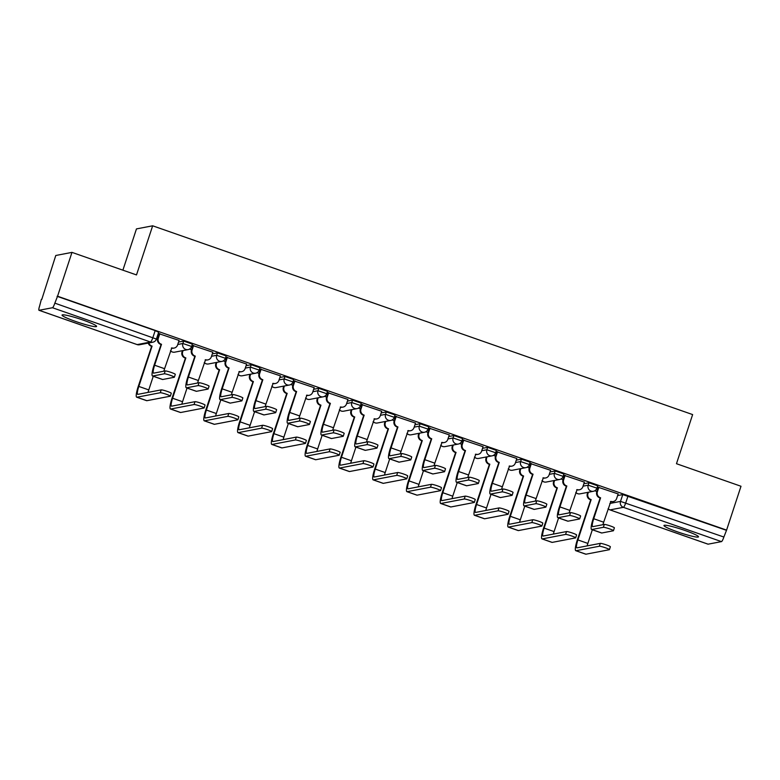 <?xml version="1.0" encoding="UTF-8"?>
<svg xmlns="http://www.w3.org/2000/svg" width="780" height="780" viewBox="0 0 780 780"><rect width="100%" height="100%" fill="white"/><g stroke="black" fill="none" stroke-linecap="round" stroke-linejoin="round"><path stroke-width="1.17" d="M75.65 321.457A18.184 1.852 -161.8 0 0 96.603 326.43A18.184 1.852 -161.8 0 0 83.011 320.044A18.184 1.852 -161.8 0 0 62.059 315.071A18.184 1.852 -161.8 0 0 75.65 321.457M677.547 531.872A18.184 1.852 -161.8 0 0 698.509 536.845A18.184 1.852 -161.8 0 0 684.918 530.458A18.184 1.852 -161.8 0 0 663.956 525.486A18.184 1.852 -161.8 0 0 677.547 531.872M192.328 344.107L183.671 341.075L182.871 343.502L191.636 346.466L192.426 344.048M226.112 355.914L217.445 352.882L216.655 355.31L225.41 358.283L226.21 355.856M259.886 367.721L251.219 364.689L250.429 367.117L259.184 370.09L259.984 367.663M293.66 379.529L285.002 376.496L284.203 378.924L292.958 381.898L293.758 379.47M327.434 391.336L318.776 388.303L317.977 390.731L326.742 393.705L327.532 391.277M361.208 403.143L352.55 400.12L351.751 402.538L360.516 405.512L361.306 403.084M394.982 414.95L386.324 411.928L385.534 414.346L394.29 417.319L395.09 414.892M428.766 426.757L420.098 423.735L419.308 426.153L428.064 429.127L428.863 426.699M462.54 438.565L453.882 435.542L453.082 437.96L461.838 440.934L462.637 438.506M496.314 450.372L487.656 447.349L486.856 449.767L495.622 452.741L496.411 450.313M530.088 462.179L521.43 459.157L520.63 461.575L529.396 464.548L530.185 462.121M563.862 473.986L555.204 470.964L554.404 473.382L563.17 476.356L563.969 473.928M597.646 485.794L588.978 482.771L588.188 485.189L596.944 488.163L597.743 485.745M71.974 252.379L136.5 274.93L152.656 225.8L692.63 414.58L676.475 463.71L741 486.262L726.59 530.108L57.564 296.224L71.974 252.379L55.78 255.489L41.769 299.471M122.889 270.182L136.461 228.91L152.656 225.8M41.369 299.335L39.595 306.072A4.66 0.839 -70.7 0 0 39 310.294A4.66 0.839 -70.7 0 0 39.088 310.294L52.455 307.729A4.66 0.839 -70.7 0 0 54.844 303.147L156.409 339.066L158.652 332.241L155.171 330.603L152.929 337.428A4.66 0.839 -70.7 0 1 150.53 342.02L52.455 307.729M57.564 296.224L54.844 303.147M617.624 495.563L622.762 494.578L620.51 501.403L723.869 537.03A4.66 0.839 109.3 0 1 721.471 541.612L708.113 544.177A4.66 0.839 109.3 0 1 708.025 544.177A4.66 0.839 109.3 0 1 707.947 544.128M723.869 537.03L726.59 530.108M618.16 493.935L598.289 487.276M584.386 482.128L564.515 475.469M550.612 470.32L530.741 463.661M516.838 458.513L496.967 451.854M483.054 446.706L463.183 440.047M449.28 434.899L429.409 428.24M415.506 423.091L395.635 416.432M381.732 411.284L361.861 404.625M347.958 399.477L328.087 392.818M314.174 387.67L294.304 381.01M280.4 375.863L260.53 369.203M246.626 364.055L226.756 357.396M212.852 352.238L192.982 345.589M179.078 340.431L159.208 333.781M178.542 342.059L183.671 341.075M212.316 353.866L217.445 352.882M246.09 365.674L251.219 364.689M279.864 377.481L285.002 376.496M313.648 389.288L318.776 388.303M347.422 401.105L352.55 400.12M381.196 412.912L386.324 411.928M414.97 424.72L420.098 423.735M448.744 436.527L453.882 435.542M482.527 448.334L487.656 447.349M516.301 460.142L521.43 459.157M550.075 471.949L555.204 470.964M583.85 483.756L588.978 482.771M596.895 491.517L594.779 490.786M57.086 296.312L155.171 330.603M726.112 530.195L622.762 494.578M563.121 479.71L561.005 478.969M529.347 467.902L527.231 467.161M495.573 456.095L493.457 455.354M461.789 444.288L459.683 443.547M428.015 432.481L425.899 431.74M394.241 420.673L392.125 419.933M360.467 408.866L358.351 408.125M326.693 397.059L324.577 396.318M292.91 385.252L290.803 384.511M259.135 373.444L257.02 372.703M225.361 361.637L223.246 360.896M191.588 349.83L189.472 349.089M157.814 338.023L156.868 337.691M598.923 487.11L597.392 491.761A4.66 4.563 79.1 0 0 600.268 497.679L593.102 518.846A11.778 2.116 -70.7 0 0 591.601 529.503L601.565 532.984A11.778 2.116 -70.7 0 0 601.789 532.993L613.333 530.78A5.362 0.546 -161.8 0 0 613.45 530.712A5.362 0.546 -161.8 0 0 608.985 528.674A5.362 0.546 -161.8 0 0 603.369 527.3L604.315 524.433A5.362 0.546 18.2 0 1 609.921 525.808A5.362 0.546 18.2 0 1 614.386 527.846L613.45 530.712M602.94 524.696A8.746 1.57 109.3 0 1 603.671 522.21L610.886 501.394A4.66 4.563 79.1 0 0 616.658 498.498L618.189 493.847M613.207 501.569L612.592 501.686A4.66 4.563 -100.9 0 1 610.457 501.569M599.986 497.913L599.664 497.806A4.66 4.563 -100.9 0 1 596.778 491.878L598.318 487.188M604.315 524.433L592.771 526.646A8.746 1.57 109.3 0 1 592.605 526.636A8.746 1.57 109.3 0 1 593.716 518.729L600.6 497.796M591.601 529.503A11.778 2.116 -70.7 0 0 591.825 529.513L603.369 527.3M588.383 492.248L587.954 493.574A4.66 4.563 79.1 0 0 590.831 499.492L577.288 540.043A11.778 2.116 -70.7 0 0 575.786 550.7L585.741 554.19A11.778 2.116 -70.7 0 0 585.975 554.2L609.317 549.715A5.362 0.546 -161.8 0 0 609.433 549.646A5.362 0.546 -161.8 0 0 604.968 547.609A5.362 0.546 -161.8 0 0 599.362 546.234L600.298 543.367A5.362 0.546 18.2 0 1 605.914 544.742A5.362 0.546 18.2 0 1 610.37 546.79L609.433 549.646M600.298 543.367L576.956 547.852A8.746 1.57 109.3 0 1 576.781 547.843A8.746 1.57 109.3 0 1 577.902 539.926L591.152 499.609M587.116 545.902A8.746 1.57 109.3 0 1 587.857 543.407L592.342 529.766M590.538 499.726L590.216 499.619A4.66 4.563 -100.9 0 1 587.34 493.691L587.954 493.574M587.769 492.365L587.34 493.691M575.786 550.7A11.778 2.116 -70.7 0 0 576.01 550.719L599.362 546.234M565.149 475.303L563.618 479.953A4.66 4.563 79.1 0 0 566.495 485.872L559.328 507.039A11.778 2.116 -70.7 0 0 557.827 517.696L567.782 521.176A11.778 2.116 -70.7 0 0 568.015 521.186L579.559 518.973A5.362 0.546 -161.8 0 0 579.667 518.905A5.362 0.546 -161.8 0 0 575.211 516.867A5.362 0.546 -161.8 0 0 569.595 515.492L570.541 512.626A5.362 0.546 18.2 0 1 576.147 514A5.362 0.546 18.2 0 1 580.612 516.038L579.667 518.905M569.156 512.889A8.746 1.57 109.3 0 1 569.897 510.403L577.102 489.587A4.66 4.563 79.1 0 0 582.884 486.691L584.415 482.04M579.433 489.762L578.818 489.879A4.66 4.563 -100.9 0 1 576.683 489.762M566.212 486.106L565.88 485.998A4.66 4.563 -100.9 0 1 563.004 480.07L564.544 475.381M570.541 512.626L558.997 514.839A8.746 1.57 109.3 0 1 558.821 514.829A8.746 1.57 109.3 0 1 559.942 506.922L566.826 485.989M557.827 517.696A11.778 2.116 -70.7 0 0 558.051 517.706L569.595 515.492M531.365 463.495L529.844 468.146A4.66 4.563 79.1 0 0 532.721 474.065L525.554 495.232A11.778 2.116 -70.7 0 0 524.053 505.889L534.008 509.369A11.778 2.116 -70.7 0 0 534.232 509.379L545.776 507.166A5.362 0.546 -161.8 0 0 545.893 507.098A5.362 0.546 -161.8 0 0 541.427 505.06A5.362 0.546 -161.8 0 0 535.821 503.685L536.767 500.818A5.362 0.546 18.2 0 1 542.373 502.193A5.362 0.546 18.2 0 1 546.838 504.231L545.893 507.098M535.382 501.082A8.746 1.57 109.3 0 1 536.123 498.595L543.328 477.779A4.66 4.563 79.1 0 0 549.11 474.883L550.641 470.233M545.659 477.945L545.044 478.072A4.66 4.563 -100.9 0 1 542.909 477.955M532.428 474.298L532.106 474.181A4.66 4.563 -100.9 0 1 529.23 468.263L530.77 463.573M536.767 500.818L525.223 503.032A8.746 1.57 109.3 0 1 525.047 503.022A8.746 1.57 109.3 0 1 526.168 495.115L533.042 474.181M524.053 505.889A11.778 2.116 -70.7 0 0 524.277 505.898L535.821 503.685M554.609 480.441L554.17 481.767A4.66 4.563 79.1 0 0 557.057 487.685L543.514 528.236A11.778 2.116 -70.7 0 0 542.012 538.892L551.967 542.373A11.778 2.116 -70.7 0 0 552.191 542.392L575.542 537.908A5.362 0.546 -161.8 0 0 575.659 537.839A5.362 0.546 -161.8 0 0 571.194 535.801A5.362 0.546 -161.8 0 0 565.578 534.427L566.524 531.56A5.362 0.546 18.2 0 1 572.13 532.935A5.362 0.546 18.2 0 1 576.596 534.973L575.659 537.839M566.524 531.56L543.182 536.045A8.746 1.57 109.3 0 1 543.007 536.035A8.746 1.57 109.3 0 1 544.128 528.118L557.378 487.802M553.342 534.095A8.746 1.57 109.3 0 1 554.083 531.599L558.568 517.959M556.764 487.919L556.442 487.802A4.66 4.563 -100.9 0 1 553.556 481.884L554.17 481.767M553.995 480.558L553.556 481.884M542.012 538.892A11.778 2.116 -70.7 0 0 542.236 538.912L565.578 534.427M520.835 468.634L520.396 469.96A4.66 4.563 79.1 0 0 523.283 475.878L509.73 516.428A11.778 2.116 -70.7 0 0 508.228 527.085L518.193 530.566A11.778 2.116 -70.7 0 0 518.417 530.585L541.768 526.1A5.362 0.546 -161.8 0 0 541.876 526.032A5.362 0.546 -161.8 0 0 537.42 523.994A5.362 0.546 -161.8 0 0 531.804 522.62L532.75 519.753A5.362 0.546 18.2 0 1 538.356 521.128A5.362 0.546 18.2 0 1 542.822 523.166L541.876 526.032M532.75 519.753L509.399 524.238A8.746 1.57 109.3 0 1 509.233 524.228A8.746 1.57 109.3 0 1 510.344 516.311L523.604 475.995M519.568 522.288A8.746 1.57 109.3 0 1 520.309 519.792L524.794 506.152M522.99 476.112L522.668 475.995A4.66 4.563 -100.9 0 1 519.782 470.077L520.396 469.96M520.221 468.751L519.782 470.077M508.228 527.085A11.778 2.116 -70.7 0 0 508.462 527.105L531.804 522.62M497.591 451.688L496.06 456.339A4.66 4.563 79.1 0 0 498.947 462.257L491.77 483.424A11.778 2.116 -70.7 0 0 490.269 494.081L500.233 497.562A11.778 2.116 -70.7 0 0 500.458 497.572L512.002 495.358A5.362 0.546 -161.8 0 0 512.119 495.29A5.362 0.546 -161.8 0 0 507.653 493.252A5.362 0.546 -161.8 0 0 502.047 491.878L502.983 489.011A5.362 0.546 18.2 0 1 508.599 490.386A5.362 0.546 18.2 0 1 513.065 492.424L512.119 495.29M501.608 489.274A8.746 1.57 109.3 0 1 502.349 486.788L509.555 465.972A4.66 4.563 79.1 0 0 515.336 463.076L516.867 458.425M511.885 466.138L511.27 466.264A4.66 4.563 -100.9 0 1 509.135 466.148M498.654 462.491L498.332 462.374A4.66 4.563 -100.9 0 1 495.446 456.456L496.997 451.766M502.983 489.011L491.439 491.224A8.746 1.57 109.3 0 1 491.273 491.215A8.746 1.57 109.3 0 1 492.385 483.308L499.268 462.374M490.269 494.081A11.778 2.116 -70.7 0 0 490.503 494.091L502.047 491.878M463.817 439.881L462.286 444.532A4.66 4.563 79.1 0 0 465.173 450.45L457.997 471.617A11.778 2.116 -70.7 0 0 456.495 482.274L466.459 485.755A11.778 2.116 -70.7 0 0 466.684 485.764L478.228 483.551A5.362 0.546 -161.8 0 0 478.345 483.483A5.362 0.546 -161.8 0 0 473.879 481.445A5.362 0.546 -161.8 0 0 468.273 480.07L469.209 477.204A5.362 0.546 18.2 0 1 474.825 478.579A5.362 0.546 18.2 0 1 479.281 480.616L478.345 483.483M467.834 477.467A8.746 1.57 109.3 0 1 468.575 474.981L475.781 454.165A4.66 4.563 79.1 0 0 481.562 451.269L483.083 446.618M478.111 454.331L477.497 454.447A4.66 4.563 -100.9 0 1 475.361 454.34M464.88 450.684L464.558 450.567A4.66 4.563 -100.9 0 1 461.672 444.649L463.213 439.959M469.209 477.204L457.665 479.417A8.746 1.57 109.3 0 1 457.499 479.407A8.746 1.57 109.3 0 1 458.611 471.5L465.494 450.567M456.495 482.274A11.778 2.116 -70.7 0 0 456.729 482.284L468.273 480.07M430.043 428.074L428.512 432.724A4.66 4.563 79.1 0 0 431.398 438.643L424.223 459.81A11.778 2.116 -70.7 0 0 422.721 470.467L432.685 473.947A11.778 2.116 -70.7 0 0 432.91 473.957L444.454 471.744A5.362 0.546 -161.8 0 0 444.571 471.676A5.362 0.546 -161.8 0 0 440.105 469.638A5.362 0.546 -161.8 0 0 434.489 468.263L435.435 465.397A5.362 0.546 18.2 0 1 441.041 466.772A5.362 0.546 18.2 0 1 445.507 468.809L444.571 471.676M434.06 465.66A8.746 1.57 109.3 0 1 434.801 463.174L442.006 442.357A4.66 4.563 79.1 0 0 447.779 439.462L449.309 434.811M444.327 442.523L443.713 442.64A4.66 4.563 -100.9 0 1 441.577 442.533M431.106 438.877L430.784 438.76A4.66 4.563 -100.9 0 1 427.898 432.841L429.439 428.152M435.435 465.397L423.891 467.61A8.746 1.57 109.3 0 1 423.725 467.6A8.746 1.57 109.3 0 1 424.837 459.693L431.72 438.76M422.721 470.467A11.778 2.116 -70.7 0 0 422.945 470.476L434.489 468.263M487.061 456.827L486.623 458.152A4.66 4.563 79.1 0 0 489.499 464.071L475.956 504.621A11.778 2.116 -70.7 0 0 474.454 515.278L484.419 518.758A11.778 2.116 -70.7 0 0 484.643 518.778L507.994 514.293A5.362 0.546 -161.8 0 0 508.102 514.225A5.362 0.546 -161.8 0 0 503.636 512.187A5.362 0.546 -161.8 0 0 498.03 510.812L498.976 507.946A5.362 0.546 18.2 0 1 504.582 509.32A5.362 0.546 18.2 0 1 509.048 511.358L508.102 514.225M498.976 507.946L475.624 512.431A8.746 1.57 109.3 0 1 475.459 512.421A8.746 1.57 109.3 0 1 476.57 504.504L489.83 464.188M485.794 510.481A8.746 1.57 109.3 0 1 486.535 507.985L491.02 494.335M489.216 464.305L488.894 464.188A4.66 4.563 -100.9 0 1 486.008 458.269L486.623 458.152M486.447 456.944L486.008 458.269M474.454 515.278A11.778 2.116 -70.7 0 0 474.688 515.297L498.03 510.812M453.287 445.019L452.848 446.345A4.66 4.563 79.1 0 0 455.725 452.264L442.182 492.814A11.778 2.116 -70.7 0 0 440.68 503.47L450.645 506.951A11.778 2.116 -70.7 0 0 450.869 506.971L474.211 502.486A5.362 0.546 -161.8 0 0 474.328 502.417A5.362 0.546 -161.8 0 0 469.862 500.38A5.362 0.546 -161.8 0 0 464.256 499.005L465.192 496.139A5.362 0.546 18.2 0 1 470.808 497.513A5.362 0.546 18.2 0 1 475.273 499.551L474.328 502.417M465.192 496.139L441.851 500.624A8.746 1.57 109.3 0 1 441.685 500.614A8.746 1.57 109.3 0 1 442.796 492.697L456.056 452.38M452.02 498.673A8.746 1.57 109.3 0 1 452.751 496.177L457.246 482.527M455.442 452.498L455.11 452.38A4.66 4.563 -100.9 0 1 452.234 446.462L452.848 446.345M452.673 445.136L452.234 446.462M440.68 503.47A11.778 2.116 -70.7 0 0 440.905 503.48L464.256 499.005M419.503 433.212L419.075 434.538A4.66 4.563 79.1 0 0 421.951 440.456L408.408 481.006A11.778 2.116 -70.7 0 0 406.906 491.663L416.861 495.144A11.778 2.116 -70.7 0 0 417.095 495.163L440.437 490.678A5.362 0.546 -161.8 0 0 440.554 490.61A5.362 0.546 -161.8 0 0 436.088 488.572A5.362 0.546 -161.8 0 0 430.482 487.198L431.418 484.331A5.362 0.546 18.2 0 1 437.034 485.706A5.362 0.546 18.2 0 1 441.49 487.744L440.554 490.61M431.418 484.331L408.077 488.816A8.746 1.57 109.3 0 1 407.901 488.806A8.746 1.57 109.3 0 1 409.022 480.889L422.273 440.573M418.236 486.856A8.746 1.57 109.3 0 1 418.977 484.37L423.462 470.72M421.658 440.69L421.337 440.573A4.66 4.563 -100.9 0 1 418.46 434.655L419.075 434.538M418.889 433.329L418.46 434.655M406.906 491.663A11.778 2.116 -70.7 0 0 407.131 491.673L430.482 487.198M396.269 416.267L394.738 420.917A4.66 4.563 79.1 0 0 397.615 426.835L390.448 448.003A11.778 2.116 -70.7 0 0 388.947 458.659L398.902 462.14A11.778 2.116 -70.7 0 0 399.136 462.15L410.68 459.937A5.362 0.546 -161.8 0 0 410.787 459.869A5.362 0.546 -161.8 0 0 406.331 457.831A5.362 0.546 -161.8 0 0 400.715 456.456L401.661 453.59A5.362 0.546 18.2 0 1 407.267 454.964A5.362 0.546 18.2 0 1 411.733 457.002L410.787 459.869M400.276 453.853A8.746 1.57 109.3 0 1 401.017 451.366L408.223 430.55A4.66 4.563 79.1 0 0 414.005 427.654L415.535 423.004M410.553 430.716L409.939 430.833A4.66 4.563 -100.9 0 1 407.803 430.726M397.332 427.069L397 426.952A4.66 4.563 -100.9 0 1 394.124 421.034L395.665 416.344M401.661 453.59L390.117 455.803A8.746 1.57 109.3 0 1 389.941 455.793A8.746 1.57 109.3 0 1 391.063 447.886L397.946 426.952M388.947 458.659A11.778 2.116 -70.7 0 0 389.171 458.669L400.715 456.456M385.729 421.405L385.291 422.731A4.66 4.563 79.1 0 0 388.177 428.649L374.634 469.199A11.778 2.116 -70.7 0 0 373.132 479.856L383.087 483.337A11.778 2.116 -70.7 0 0 383.311 483.346L406.663 478.871A5.362 0.546 -161.8 0 0 406.78 478.803A5.362 0.546 -161.8 0 0 402.314 476.765A5.362 0.546 -161.8 0 0 396.698 475.39L397.644 472.524A5.362 0.546 18.2 0 1 403.25 473.899A5.362 0.546 18.2 0 1 407.716 475.936L406.78 478.803M397.644 472.524L374.302 477.009A8.746 1.57 109.3 0 1 374.127 476.999A8.746 1.57 109.3 0 1 375.248 469.082L388.498 428.766M384.462 475.049A8.746 1.57 109.3 0 1 385.203 472.563L389.688 458.913M387.884 428.883L387.562 428.766A4.66 4.563 -100.9 0 1 384.677 422.848L385.291 422.731M385.115 421.522L384.677 422.848M373.132 479.856A11.778 2.116 -70.7 0 0 373.357 479.866L396.698 475.39M362.485 404.459L360.965 409.11A4.66 4.563 79.1 0 0 363.841 415.028L356.674 436.195A11.778 2.116 -70.7 0 0 355.173 446.852L365.128 450.333A11.778 2.116 -70.7 0 0 365.352 450.343L376.896 448.13A5.362 0.546 -161.8 0 0 377.013 448.061A5.362 0.546 -161.8 0 0 372.548 446.023A5.362 0.546 -161.8 0 0 366.941 444.649L367.887 441.782A5.362 0.546 18.2 0 1 373.493 443.157A5.362 0.546 18.2 0 1 377.959 445.195L377.013 448.061M366.502 442.046A8.746 1.57 109.3 0 1 367.244 439.559L374.449 418.743A4.66 4.563 79.1 0 0 380.231 415.847L381.761 411.197M376.779 418.909L376.165 419.026A4.66 4.563 -100.9 0 1 374.029 418.918M363.548 415.262L363.226 415.145A4.66 4.563 -100.9 0 1 360.35 409.227L361.891 404.537M367.887 441.782L356.343 443.995A8.746 1.57 109.3 0 1 356.168 443.986A8.746 1.57 109.3 0 1 357.289 436.078L364.162 415.145M355.173 446.852A11.778 2.116 -70.7 0 0 355.397 446.862L366.941 444.649M351.956 409.598L351.517 410.923A4.66 4.563 79.1 0 0 354.403 416.842L340.85 457.392A11.778 2.116 -70.7 0 0 339.349 468.049L349.313 471.529A11.778 2.116 -70.7 0 0 349.537 471.539L372.889 467.064A5.362 0.546 -161.8 0 0 372.996 466.996A5.362 0.546 -161.8 0 0 368.54 464.958A5.362 0.546 -161.8 0 0 362.924 463.583L363.87 460.717A5.362 0.546 18.2 0 1 369.476 462.091A5.362 0.546 18.2 0 1 373.942 464.129L372.996 466.996M363.87 460.717L340.519 465.202A8.746 1.57 109.3 0 1 340.353 465.192A8.746 1.57 109.3 0 1 341.465 457.275L354.724 416.959M350.688 463.242A8.746 1.57 109.3 0 1 351.429 460.756L355.914 447.106M354.11 417.076L353.788 416.959A4.66 4.563 -100.9 0 1 350.902 411.04L351.517 410.923M351.341 409.715L350.902 411.04M339.349 468.049A11.778 2.116 -70.7 0 0 339.583 468.058L362.924 463.583M328.712 392.652L327.181 397.303A4.66 4.563 79.1 0 0 330.067 403.221L322.891 424.388A11.778 2.116 -70.7 0 0 321.399 435.035L331.354 438.526A11.778 2.116 -70.7 0 0 331.578 438.535L343.122 436.322A5.362 0.546 -161.8 0 0 343.239 436.254A5.362 0.546 -161.8 0 0 338.773 434.216A5.362 0.546 -161.8 0 0 333.167 432.832L334.103 429.975A5.362 0.546 18.2 0 1 339.719 431.35A5.362 0.546 18.2 0 1 344.185 433.387L343.239 436.254M332.728 430.238A8.746 1.57 109.3 0 1 333.469 427.752L340.675 406.926A4.66 4.563 79.1 0 0 346.456 404.04L347.987 399.389M343.005 407.101L342.391 407.219A4.66 4.563 -100.9 0 1 340.255 407.111M329.774 403.455L329.452 403.338A4.66 4.563 -100.9 0 1 326.566 397.42L328.117 392.73M334.103 429.975L322.559 432.188A8.746 1.57 109.3 0 1 322.394 432.178A8.746 1.57 109.3 0 1 323.505 424.261L330.389 403.338M321.399 435.035A11.778 2.116 -70.7 0 0 321.623 435.055L333.167 432.832M318.181 397.79L317.743 399.116A4.66 4.563 79.1 0 0 320.619 405.034L307.076 445.585A11.778 2.116 -70.7 0 0 305.575 456.241L315.539 459.722A11.778 2.116 -70.7 0 0 315.764 459.732L339.115 455.257A5.362 0.546 -161.8 0 0 339.222 455.188A5.362 0.546 -161.8 0 0 334.756 453.151A5.362 0.546 -161.8 0 0 329.15 451.776L330.096 448.909A5.362 0.546 18.2 0 1 335.702 450.284A5.362 0.546 18.2 0 1 340.168 452.322L339.222 455.188M330.096 448.909L306.745 453.394A8.746 1.57 109.3 0 1 306.579 453.385A8.746 1.57 109.3 0 1 307.69 445.468L320.95 405.151M316.914 451.435A8.746 1.57 109.3 0 1 317.655 448.948L322.14 435.298M320.336 405.269L320.014 405.151A4.66 4.563 -100.9 0 1 317.128 399.233L317.743 399.116M317.567 397.907L317.128 399.233M305.575 456.241A11.778 2.116 -70.7 0 0 305.809 456.251L329.15 451.776M294.938 380.845L293.407 385.495A4.66 4.563 79.1 0 0 296.293 391.414L289.117 412.581A11.778 2.116 -70.7 0 0 287.615 423.228L297.58 426.719A11.778 2.116 -70.7 0 0 297.804 426.728L309.348 424.515A5.362 0.546 -161.8 0 0 309.465 424.447A5.362 0.546 -161.8 0 0 305 422.409A5.362 0.546 -161.8 0 0 299.393 421.024L300.329 418.168A5.362 0.546 18.2 0 1 305.945 419.543A5.362 0.546 18.2 0 1 310.401 421.58L309.465 424.447M298.954 418.431A8.746 1.57 109.3 0 1 299.695 415.945L306.901 395.119A4.66 4.563 79.1 0 0 312.683 392.233L314.203 387.582M309.231 395.294L308.617 395.411A4.66 4.563 -100.9 0 1 306.481 395.304M296 391.648L295.678 391.531A4.66 4.563 -100.9 0 1 292.793 385.613L294.333 380.923M300.329 418.168L288.785 420.381A8.746 1.57 109.3 0 1 288.619 420.371A8.746 1.57 109.3 0 1 289.731 412.454L296.615 391.531M287.615 423.228A11.778 2.116 -70.7 0 0 287.849 423.248L299.393 421.024M284.407 385.983L283.969 387.309A4.66 4.563 79.1 0 0 286.845 393.227L273.302 433.777A11.778 2.116 -70.7 0 0 271.801 444.434L281.765 447.915A11.778 2.116 -70.7 0 0 281.99 447.925L305.331 443.45A5.362 0.546 -161.8 0 0 305.448 443.381A5.362 0.546 -161.8 0 0 300.982 441.344A5.362 0.546 -161.8 0 0 295.376 439.959L296.312 437.102A5.362 0.546 18.2 0 1 301.928 438.477A5.362 0.546 18.2 0 1 306.394 440.515L305.448 443.381M296.312 437.102L272.971 441.577A8.746 1.57 109.3 0 1 272.805 441.577A8.746 1.57 109.3 0 1 273.916 433.66L287.177 393.344M283.14 439.627A8.746 1.57 109.3 0 1 283.871 437.141L288.366 423.491M286.562 393.461L286.231 393.344A4.66 4.563 -100.9 0 1 283.354 387.426L283.969 387.309M283.793 386.1L283.354 387.426M271.801 444.434A11.778 2.116 -70.7 0 0 272.025 444.444L295.376 439.959M261.163 369.037L259.633 373.688A4.66 4.563 79.1 0 0 262.519 379.606L255.343 400.764A11.778 2.116 -70.7 0 0 253.841 411.421L263.806 414.911A11.778 2.116 -70.7 0 0 264.03 414.921L275.574 412.698A5.362 0.546 -161.8 0 0 275.691 412.639A5.362 0.546 -161.8 0 0 271.226 410.592A5.362 0.546 -161.8 0 0 265.61 409.217L266.555 406.36A5.362 0.546 18.2 0 1 272.161 407.735A5.362 0.546 18.2 0 1 276.627 409.773L275.691 412.639M265.18 406.624A8.746 1.57 109.3 0 1 265.921 404.128L273.127 383.311A4.66 4.563 79.1 0 0 278.899 380.425L280.43 375.775M275.447 383.487L274.833 383.604A4.66 4.563 -100.9 0 1 272.698 383.497M262.226 379.84L261.904 379.723A4.66 4.563 -100.9 0 1 259.019 373.805L260.559 369.115M266.555 406.36L255.011 408.574A8.746 1.57 109.3 0 1 254.845 408.564A8.746 1.57 109.3 0 1 255.957 400.647L262.84 379.723M253.841 411.421A11.778 2.116 -70.7 0 0 254.065 411.44L265.61 409.217M250.624 374.166L250.195 375.502A4.66 4.563 79.1 0 0 253.071 381.42L239.528 421.97A11.778 2.116 -70.7 0 0 238.027 432.627L247.982 436.108A11.778 2.116 -70.7 0 0 248.216 436.118L271.557 431.642A5.362 0.546 -161.8 0 0 271.674 431.574A5.362 0.546 -161.8 0 0 267.209 429.536A5.362 0.546 -161.8 0 0 261.602 428.152L262.538 425.295A5.362 0.546 18.2 0 1 268.154 426.67A5.362 0.546 18.2 0 1 272.61 428.707L271.674 431.574M262.538 425.295L239.197 429.77A8.746 1.57 109.3 0 1 239.021 429.76A8.746 1.57 109.3 0 1 240.143 421.853L253.393 381.537M249.356 427.82A8.746 1.57 109.3 0 1 250.097 425.334L254.592 411.684M252.778 381.654L252.457 381.537A4.66 4.563 -100.9 0 1 249.58 375.619L250.195 375.502M250.01 374.293L249.58 375.619M238.027 432.627A11.778 2.116 -70.7 0 0 238.251 432.637L261.602 428.152M227.389 357.23L225.859 361.881A4.66 4.563 79.1 0 0 228.735 367.799L221.569 388.957A11.778 2.116 -70.7 0 0 220.067 399.613L230.022 403.094A11.778 2.116 -70.7 0 0 230.256 403.114L241.8 400.891A5.362 0.546 -161.8 0 0 241.907 400.832A5.362 0.546 -161.8 0 0 237.451 398.785A5.362 0.546 -161.8 0 0 231.835 397.41L232.781 394.553A5.362 0.546 18.2 0 1 238.387 395.928A5.362 0.546 18.2 0 1 242.853 397.966L241.907 400.832M231.397 394.816A8.746 1.57 109.3 0 1 232.138 392.32L239.343 371.504A4.66 4.563 79.1 0 0 245.125 368.618L246.655 363.968M241.673 371.68L241.059 371.797A4.66 4.563 -100.9 0 1 238.924 371.69M228.452 368.033L228.121 367.916A4.66 4.563 -100.9 0 1 225.245 361.998L226.785 357.308M232.781 394.553L221.237 396.767A8.746 1.57 109.3 0 1 221.062 396.757A8.746 1.57 109.3 0 1 222.183 388.84L229.066 367.916M220.067 399.613A11.778 2.116 -70.7 0 0 220.291 399.633L231.835 397.41M216.85 362.359L216.411 363.694A4.66 4.563 79.1 0 0 219.297 369.613L205.754 410.163A11.778 2.116 -70.7 0 0 204.253 420.82L214.207 424.3A11.778 2.116 -70.7 0 0 214.432 424.31L237.783 419.825A5.362 0.546 -161.8 0 0 237.9 419.767A5.362 0.546 -161.8 0 0 233.434 417.719A5.362 0.546 -161.8 0 0 227.819 416.344L228.764 413.488A5.362 0.546 18.2 0 1 234.37 414.863A5.362 0.546 18.2 0 1 238.836 416.9L237.9 419.767M228.764 413.488L205.423 417.963A8.746 1.57 109.3 0 1 205.247 417.953A8.746 1.57 109.3 0 1 206.368 410.046L219.619 369.73M215.582 416.013A8.746 1.57 109.3 0 1 216.323 413.527L220.808 399.877M219.005 369.847L218.683 369.73A4.66 4.563 -100.9 0 1 215.797 363.811L216.411 363.694M216.236 362.485L215.797 363.811M204.253 420.82A11.778 2.116 -70.7 0 0 204.477 420.829L227.819 416.344M193.606 345.423L192.085 350.074A4.66 4.563 79.1 0 0 194.961 355.992L187.795 377.149A11.778 2.116 -70.7 0 0 186.293 387.806L196.248 391.287A11.778 2.116 -70.7 0 0 196.482 391.306L208.016 389.084A5.362 0.546 -161.8 0 0 208.133 389.025A5.362 0.546 -161.8 0 0 203.668 386.977A5.362 0.546 -161.8 0 0 198.061 385.603L199.007 382.736A5.362 0.546 18.2 0 1 204.614 384.121A5.362 0.546 18.2 0 1 209.079 386.159L208.133 389.025M197.623 383.009A8.746 1.57 109.3 0 1 198.364 380.513L205.569 359.697A4.66 4.563 79.1 0 0 211.351 356.811L212.881 352.16M207.899 359.873L207.285 359.99A4.66 4.563 -100.9 0 1 205.15 359.882M194.668 356.226L194.347 356.109A4.66 4.563 -100.9 0 1 191.47 350.191L193.011 345.501M199.007 382.736L187.463 384.959A8.746 1.57 109.3 0 1 187.288 384.95A8.746 1.57 109.3 0 1 188.409 377.032L195.283 356.109M186.293 387.806A11.778 2.116 -70.7 0 0 186.518 387.826L198.061 385.603M183.076 350.552L182.637 351.887A4.66 4.563 79.1 0 0 185.523 357.805L171.97 398.356A11.778 2.116 -70.7 0 0 170.469 409.012L180.434 412.493A11.778 2.116 -70.7 0 0 180.658 412.503L204.009 408.018A5.362 0.546 -161.8 0 0 204.116 407.959A5.362 0.546 -161.8 0 0 199.66 405.912A5.362 0.546 -161.8 0 0 194.044 404.537L194.99 401.68A5.362 0.546 18.2 0 1 200.596 403.055A5.362 0.546 18.2 0 1 205.062 405.093L204.116 407.959M194.99 401.68L171.639 406.156A8.746 1.57 109.3 0 1 171.473 406.146A8.746 1.57 109.3 0 1 172.585 398.239L185.845 357.913M181.808 404.206A8.746 1.57 109.3 0 1 182.549 401.719L187.034 388.069M185.23 358.04L184.909 357.923A4.66 4.563 -100.9 0 1 182.023 352.004L182.637 351.887M182.461 350.668L182.023 352.004M170.469 409.012A11.778 2.116 -70.7 0 0 170.703 409.022L194.044 404.537M159.832 333.616L158.301 338.267A4.66 4.563 79.1 0 0 161.187 344.185L154.011 365.342A11.778 2.116 -70.7 0 0 152.519 375.999L162.474 379.48A11.778 2.116 -70.7 0 0 162.698 379.499L174.242 377.276A5.362 0.546 -161.8 0 0 174.359 377.218A5.362 0.546 -161.8 0 0 169.894 375.17A5.362 0.546 -161.8 0 0 164.287 373.796L165.224 370.929A5.362 0.546 18.2 0 1 170.839 372.314A5.362 0.546 18.2 0 1 175.305 374.351L174.359 377.218M163.849 371.202A8.746 1.57 109.3 0 1 164.59 368.706L171.795 347.89A4.66 4.563 79.1 0 0 177.577 345.004L179.107 340.353M174.125 348.065L173.511 348.182A4.66 4.563 -100.9 0 1 171.376 348.075M160.894 344.419L160.573 344.302A4.66 4.563 -100.9 0 1 157.687 338.383L159.237 333.694M165.224 370.929L153.679 373.152A8.746 1.57 109.3 0 1 153.514 373.142A8.746 1.57 109.3 0 1 154.625 365.225L161.509 344.292M152.519 375.999A11.778 2.116 -70.7 0 0 152.743 376.019L164.287 373.796M148.844 342.966A4.66 4.563 79.1 0 0 151.739 345.998L138.197 386.548A11.778 2.116 -70.7 0 0 136.695 397.205L146.659 400.686A11.778 2.116 -70.7 0 0 146.884 400.696L170.235 396.211A5.362 0.546 -161.8 0 0 170.342 396.152A5.362 0.546 -161.8 0 0 165.886 394.105A5.362 0.546 -161.8 0 0 160.27 392.73L161.216 389.873A5.362 0.546 18.2 0 1 166.822 391.248A5.362 0.546 18.2 0 1 171.288 393.286L170.342 396.152M161.216 389.873L137.865 394.348A8.746 1.57 109.3 0 1 137.699 394.339A8.746 1.57 109.3 0 1 138.811 386.431L152.071 346.106M148.034 392.398A8.746 1.57 109.3 0 1 148.775 389.912L153.26 376.262M151.457 346.223L151.135 346.115A4.66 4.563 -100.9 0 1 148.229 343.083M136.695 397.205A11.778 2.116 -70.7 0 0 136.929 397.215L160.27 392.73M39.088 310.294L137.173 344.584L150.53 342.02A4.66 4.563 79.1 0 0 152.861 342.196A4.66 4.66 0 0 0 156.409 339.066M609.843 503.461L620.51 501.403A4.66 4.563 -100.9 0 0 623.395 507.332L610.028 509.896L708.113 544.177M721.471 541.612L623.395 507.332A4.66 0.839 -70.7 0 0 625.784 502.739L628.036 495.914M177.743 344.487L182.871 343.502A4.66 4.563 79.1 0 0 185.757 349.421A4.66 4.563 -100.9 0 0 188.087 349.596A4.66 4.66 0 0 0 191.636 346.466M211.516 356.294L216.655 355.31A4.66 4.563 79.1 0 0 219.531 361.228A4.66 4.563 -100.9 0 0 221.861 361.403A4.66 4.66 0 0 0 225.41 358.283M245.291 368.101L250.429 367.117A4.66 4.563 79.1 0 0 253.305 373.035A4.66 4.563 -100.9 0 0 255.635 373.21A4.66 4.66 0 0 0 259.184 370.09M279.074 379.909L284.203 378.924A4.66 4.563 79.1 0 0 287.079 384.842A4.66 4.563 -100.9 0 0 289.409 385.018A4.66 4.66 0 0 0 292.958 381.898M312.848 391.716L317.977 390.731A4.66 4.563 79.1 0 0 320.863 396.649A4.66 4.563 -100.9 0 0 323.183 396.825A4.66 4.66 0 0 0 326.742 393.705M346.622 403.523L351.751 402.538A4.66 4.563 79.1 0 0 354.637 408.457A4.66 4.563 -100.9 0 0 356.967 408.632A4.66 4.66 0 0 0 360.516 405.512M380.396 415.331L385.534 414.346A4.66 4.563 79.1 0 0 388.411 420.264A4.66 4.563 -100.9 0 0 390.741 420.44A4.66 4.66 0 0 0 394.29 417.319M414.17 427.138L419.308 426.153A4.66 4.563 79.1 0 0 422.185 432.071A4.66 4.563 -100.9 0 0 424.515 432.247A4.66 4.66 0 0 0 428.064 429.127M447.954 438.945L453.082 437.96A4.66 4.563 79.1 0 0 455.959 443.878A4.66 4.563 -100.9 0 0 458.289 444.054A4.66 4.66 0 0 0 461.838 440.934M481.728 450.752L486.856 449.767A4.66 4.563 79.1 0 0 489.743 455.686A4.66 4.563 -100.9 0 0 492.063 455.861A4.66 4.66 0 0 0 495.622 452.741M515.502 462.56L520.63 461.575A4.66 4.563 79.1 0 0 523.517 467.503A4.66 4.563 -100.9 0 0 525.847 467.668A4.66 4.66 0 0 0 529.396 464.548M549.276 474.367L554.404 473.382A4.66 4.563 79.1 0 0 557.291 479.31A4.66 4.563 -100.9 0 0 559.621 479.476A4.66 4.66 0 0 0 563.17 476.356M583.05 486.174L588.188 485.189A4.66 4.563 79.1 0 0 591.065 491.117A4.66 4.563 -100.9 0 0 593.395 491.283A4.66 4.66 0 0 0 596.944 488.163M575.816 492.424A4.66 4.563 79.1 0 0 580.037 493.847A4.66 4.66 0 0 1 575.786 492.502M542.032 480.616A4.66 4.563 79.1 0 0 546.254 482.04A4.66 4.66 0 0 1 542.012 480.694M508.258 468.799A4.66 4.563 79.1 0 0 512.48 470.233A4.66 4.66 0 0 1 508.238 468.877M474.484 456.992A4.66 4.563 79.1 0 0 478.706 458.425A4.66 4.66 0 0 1 474.454 457.07M440.71 445.185A4.66 4.563 79.1 0 0 444.931 446.618A4.66 4.66 0 0 1 440.68 445.263M406.936 433.378A4.66 4.563 79.1 0 0 411.157 434.811A4.66 4.66 0 0 1 406.906 433.456M373.152 421.57A4.66 4.563 79.1 0 0 377.374 423.004A4.66 4.66 0 0 1 373.132 421.648M339.378 409.763A4.66 4.563 79.1 0 0 343.6 411.197A4.66 4.66 0 0 1 339.358 409.841M305.604 397.956A4.66 4.563 79.1 0 0 309.826 399.389A4.66 4.66 0 0 1 305.575 398.034M271.83 386.149A4.66 4.563 79.1 0 0 276.052 387.582A4.66 4.66 0 0 1 271.801 386.227M238.056 374.341A4.66 4.563 79.1 0 0 242.278 375.775A4.66 4.66 0 0 1 238.027 374.419M204.282 362.534A4.66 4.563 79.1 0 0 208.494 363.968A4.66 4.66 0 0 1 204.253 362.612M170.498 350.727A4.66 4.563 79.1 0 0 174.72 352.16A4.66 4.66 0 0 1 170.479 350.805M39 310.294L137.075 344.584A4.66 4.66 0 0 0 139.493 344.76A4.66 4.563 79.1 0 1 137.173 344.584A4.66 0.839 109.3 0 1 137.075 344.584A4.66 0.839 109.3 0 1 137.007 344.526M608.117 508.716A4.66 4.66 0 0 0 609.941 509.886A4.66 0.839 109.3 0 0 610.028 509.896A4.66 4.563 -100.9 0 1 608.137 508.638M603.671 522.21L593.716 518.729M597.392 491.761L596.778 491.878M600.268 497.679L599.664 497.806M601.789 532.993L591.825 529.513M577.902 539.926L587.857 543.407M590.216 499.619L590.831 499.492M576.01 550.719L585.975 554.2M569.897 510.403L559.942 506.922M563.618 479.953L563.004 480.07M566.495 485.872L565.88 485.998M568.015 521.186L558.051 517.706M536.123 498.595L526.168 495.115M529.844 468.146L529.23 468.263M532.721 474.065L532.106 474.181M534.232 509.379L524.277 505.898M544.128 528.118L554.083 531.599M556.442 487.802L557.057 487.685M542.236 538.912L552.191 542.392M510.344 516.311L520.309 519.792M522.668 475.995L523.283 475.878M508.462 527.105L518.417 530.585M502.349 486.788L492.385 483.308M496.06 456.339L495.446 456.456M498.947 462.257L498.332 462.374M500.458 497.572L490.503 494.091M468.575 474.981L458.611 471.5M462.286 444.532L461.672 444.649M465.173 450.45L464.558 450.567M466.684 485.764L456.729 482.284M434.801 463.174L424.837 459.693M428.512 432.724L427.898 432.841M431.398 438.643L430.784 438.76M432.91 473.957L422.945 470.476M476.57 504.504L486.535 507.985M488.894 464.188L489.499 464.071M474.688 515.297L484.643 518.778M442.796 492.697L452.751 496.177M455.11 452.38L455.725 452.264M440.905 503.48L450.869 506.971M409.022 480.889L418.977 484.37M421.337 440.573L421.951 440.456M407.131 491.673L417.095 495.163M401.017 451.366L391.063 447.886M394.738 420.917L394.124 421.034M397.615 426.835L397 426.952M399.136 462.15L389.171 458.669M375.248 469.082L385.203 472.563M387.562 428.766L388.177 428.649M373.357 479.866L383.311 483.346M367.244 439.559L357.289 436.078M360.965 409.11L360.35 409.227M363.841 415.028L363.226 415.145M365.352 450.343L355.397 446.862M341.465 457.275L351.429 460.756M353.788 416.959L354.403 416.842M339.583 468.058L349.537 471.539M333.469 427.752L323.505 424.261M327.181 397.303L326.566 397.42M330.067 403.221L329.452 403.338M331.578 438.535L321.623 435.055M307.69 445.468L317.655 448.948M320.014 405.151L320.619 405.034M305.809 456.251L315.764 459.732M299.695 415.945L289.731 412.454M293.407 385.495L292.793 385.613M296.293 391.414L295.678 391.531M297.804 426.728L287.849 423.248M273.916 433.66L283.871 437.141M286.231 393.344L286.845 393.227M272.025 444.444L281.99 447.925M265.921 404.128L255.957 400.647M259.633 373.688L259.019 373.805M262.519 379.606L261.904 379.723M264.03 414.921L254.065 411.44M240.143 421.853L250.097 425.334M252.457 381.537L253.071 381.42M238.251 432.637L248.216 436.118M232.138 392.32L222.183 388.84M225.859 361.881L225.245 361.998M228.735 367.799L228.121 367.916M230.256 403.114L220.291 399.633M206.368 410.046L216.323 413.527M218.683 369.73L219.297 369.613M204.477 420.829L214.432 424.31M198.364 380.513L188.409 377.032M192.085 350.074L191.47 350.191M194.961 355.992L194.347 356.109M196.482 391.306L186.518 387.826M172.585 398.239L182.549 401.719M184.909 357.923L185.523 357.805M170.703 409.022L180.658 412.503M164.59 368.706L154.625 365.225M158.301 338.267L157.687 338.383M161.187 344.185L160.573 344.302M162.698 379.499L152.743 376.019M138.811 386.431L148.775 389.912M151.135 346.115L151.739 345.998M136.929 397.215L146.884 400.696M593.395 491.283L580.037 493.847M559.621 479.476L546.254 482.04M525.847 467.668L512.48 470.233M492.063 455.861L478.706 458.425M458.289 444.054L444.931 446.618M424.515 432.247L411.157 434.811M390.741 420.44L377.374 423.004M356.967 408.632L343.6 411.197M323.183 396.825L309.826 399.389M289.409 385.018L276.052 387.582M255.635 373.21L242.278 375.775M221.861 361.403L208.494 363.968M188.087 349.596L174.72 352.16M139.493 344.76L152.861 342.196M609.941 509.886L708.025 544.177"/></g></svg>
